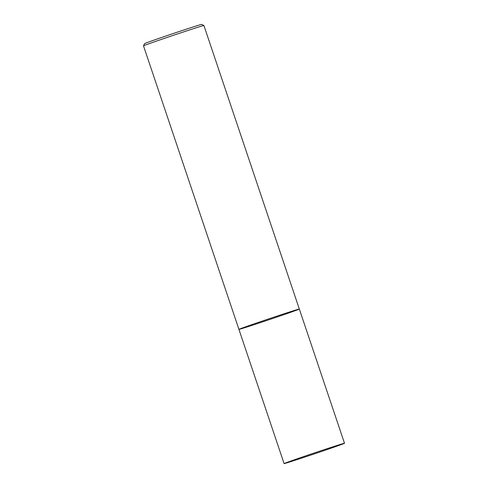<?xml version="1.0" encoding="UTF-8"?>
<svg xmlns="http://www.w3.org/2000/svg" width="488" height="488" viewBox="0 0 488 488"><rect width="100%" height="100%" fill="white"/><g stroke="black" fill="none" stroke-linecap="round" stroke-linejoin="round"><path stroke-width="0.73" d="M203.905 25.51A31.866 0.445 161.4 0 0 196.719 27.633A31.866 0.445 161.4 0 0 163.413 38.705A31.866 0.445 161.4 0 0 143.502 45.842L144.619 43.597A30.097 0.421 161.4 0 1 163.425 36.856A30.097 0.421 161.4 0 1 194.871 26.407A30.097 0.421 161.4 0 1 201.66 24.4L203.905 25.51A31.866 0.445 161.4 0 1 203.905 25.516L299.327 309.056A31.866 0.445 161.4 0 0 292.135 311.173A31.866 0.445 161.4 0 0 258.64 322.306A31.866 0.445 161.4 0 0 238.925 329.382A31.866 0.445 161.4 0 0 269.266 319.64A31.866 0.445 161.4 0 0 299.327 309.056A31.866 0.445 161.4 0 0 292.135 311.173A31.866 0.445 161.4 0 0 258.64 322.306A31.866 0.445 161.4 0 0 238.925 329.382L284.095 463.6A31.866 0.445 161.4 0 0 314.437 453.858A31.866 0.445 161.4 0 0 344.498 443.275A31.866 0.445 161.4 0 0 337.306 445.391A31.866 0.445 161.4 0 0 303.804 456.524A31.866 0.445 161.4 0 0 284.095 463.6M143.502 45.842A31.866 0.445 161.4 0 0 143.502 45.848L238.925 329.382M299.327 309.056L344.498 443.275"/></g></svg>
